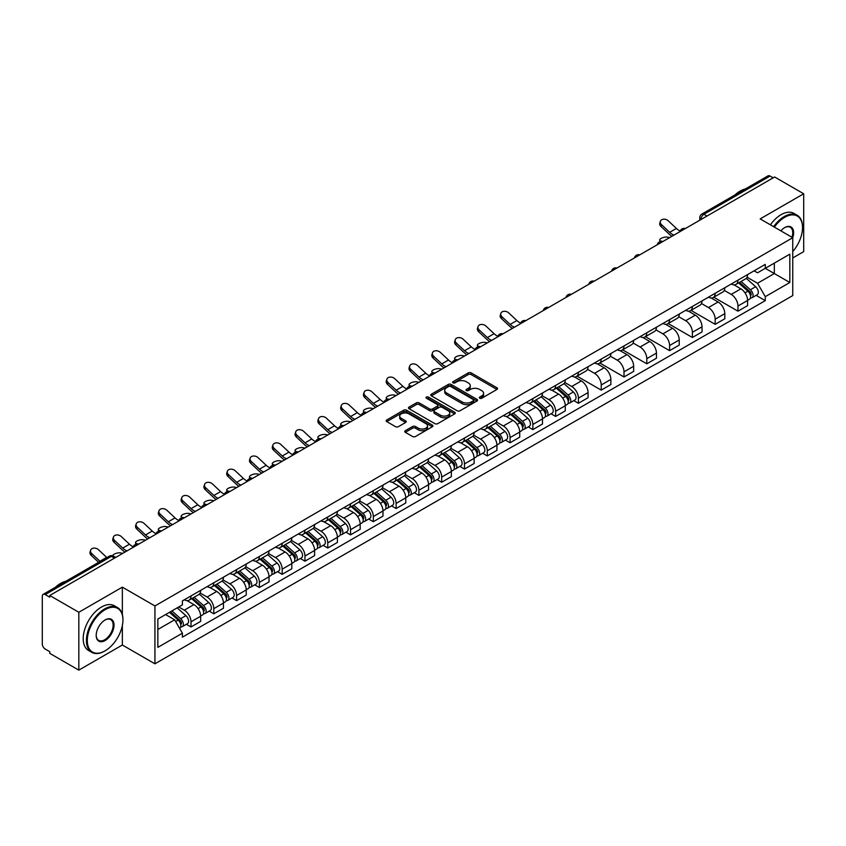 <?xml version="1.0" encoding="UTF-8"?>
<svg xmlns="http://www.w3.org/2000/svg" width="846" height="846" viewBox="0 0 846 846"><rect width="100%" height="100%" fill="white"/><g stroke="black" fill="none" stroke-linecap="round" stroke-linejoin="round"><path stroke-width="1.27" d="M479.724 398.244A1.417 0.814 0 0 0 481.734 398.244L496.962 389.446A2.03 1.174 0 0 0 497.564 388.621A2.03 1.174 0 0 0 496.962 387.796L471.159 372.896A2.03 1.174 0 0 0 468.282 372.896L453.054 381.683A1.417 0.814 0 0 0 452.631 382.265A1.417 0.814 0 0 0 453.054 382.847A1.417 0.814 0 0 0 455.063 382.847L457.03 381.705A6.493 3.744 0 0 1 466.209 381.705L468.356 382.952A6.493 3.744 0 0 1 470.26 385.596A6.493 3.744 0 0 1 468.356 388.251L466.389 389.382A1.417 0.814 0 0 0 465.966 389.964A1.417 0.814 0 0 0 466.389 390.545A1.417 0.814 0 0 0 468.398 390.545L470.365 389.403A6.493 3.744 0 0 1 479.545 389.403L481.691 390.651A6.493 3.744 0 0 1 483.595 393.295A6.493 3.744 0 0 1 481.691 395.949L479.724 397.091A1.417 0.814 0 0 0 479.312 397.662A1.417 0.814 0 0 0 479.724 398.244L479.724 397.091M405.34 430.677A2.03 1.174 0 0 0 404.748 431.502A2.03 1.174 0 0 0 405.34 432.338L412.584 436.515A2.03 1.174 0 0 0 415.449 436.515L432.369 426.744A2.03 1.174 0 0 0 432.962 425.919A2.03 1.174 0 0 0 432.369 425.094L406.556 410.183A2.03 1.174 0 0 0 403.69 410.183L386.77 419.954A2.03 1.174 0 0 0 386.178 420.779A2.03 1.174 0 0 0 386.77 421.615L395.516 426.659A2.03 1.174 0 0 0 398.381 426.659L405.625 422.482A2.03 1.174 0 0 0 406.217 421.657A2.03 1.174 0 0 0 405.625 420.822L401.29 418.326A5.425 3.13 0 0 1 399.693 416.105A5.425 3.13 0 0 1 403.045 413.218A5.425 3.13 0 0 1 408.956 413.895L425.95 423.698A5.425 3.13 0 0 1 427.537 425.919A5.425 3.13 0 0 1 424.195 428.806A5.425 3.13 0 0 1 418.284 428.129L415.449 426.5A2.03 1.174 0 0 0 412.584 426.5L405.34 430.677L405.34 432.338L412.584 428.182L412.584 426.5M154.934 605.958L122.353 587.145L78.826 612.282L49.755 595.499L774.629 176.994L803.7 193.776L760.163 218.913L792.744 237.715L154.934 605.958L154.934 663.814L792.744 295.582L792.744 237.715A12.605 7.276 -60 0 0 784.707 227.595L784.707 227.595A12.605 7.276 -60 0 0 780.847 230.852M457.178 410.765A2.03 1.174 0 0 0 460.044 410.765L476.964 400.993A2.03 1.174 0 0 0 477.556 400.169A2.03 1.174 0 0 0 476.964 399.344L451.151 384.444A2.03 1.174 0 0 0 448.285 384.444L431.365 394.215A2.03 1.174 0 0 0 430.773 395.04A2.03 1.174 0 0 0 431.365 395.865L457.178 410.765M426.987 398.551A1.417 0.814 0 0 1 428.425 398.752L428.425 397.07L454.662 412.214A2.03 1.174 0 0 1 455.254 413.049A2.03 1.174 0 0 1 454.662 413.874L437.742 423.645A2.03 1.174 0 0 1 434.876 423.645L409.062 408.734L409.062 407.085A2.03 1.174 0 0 0 408.47 407.909A2.03 1.174 0 0 0 409.062 408.734M409.062 407.085L416.306 402.908A2.03 1.174 0 0 1 419.172 402.908L429.641 408.946A2.03 1.174 0 0 0 432.507 408.946L437.319 406.175A2.03 1.174 0 0 0 437.911 405.34A2.03 1.174 0 0 0 437.319 404.515L426.416 398.223A1.417 0.814 0 0 1 426.003 397.641A1.417 0.814 0 0 1 426.881 396.89A1.417 0.814 0 0 1 428.425 397.07M78.826 612.282L78.826 670.138L49.755 653.355L49.755 651.674L45.219 649.051A4.135 2.39 -120 0 1 42.3 643.996L42.3 596.261A4.135 2.39 -120 0 1 43.157 594.368L109.335 556.16A4.135 2.39 60 0 1 111.397 556.361L45.219 594.569A4.135 2.39 -120 0 0 43.157 594.368M792.744 257.956L803.7 251.632L803.7 193.776M78.826 670.138L122.353 645.012L154.934 663.814M49.755 595.499L49.755 597.181L45.219 594.569M706.992 216.047L703.925 214.271A4.135 2.39 60 0 0 701.852 214.07L768.031 175.862A4.135 2.39 60 0 1 770.103 176.063L703.925 214.271A4.135 2.39 120 0 0 701.006 219.336L701.006 219.505M773.17 177.84L770.103 176.063M737.966 280.142A9.507 5.488 60 0 1 735.988 284.404L745.633 278.842A9.507 5.488 -120 0 0 747.6 274.58M724.282 290.379L731.24 294.397A9.507 5.488 60 0 1 737.966 306.041L747.6 300.467A9.507 5.488 -120 0 0 740.885 288.835L733.979 284.848M747.6 300.467L747.6 305.618L737.966 311.18L713.791 297.232M735.988 284.404A9.507 5.488 60 0 1 731.314 283.981M737.966 306.041L737.966 311.18M715.177 293.298A9.507 5.488 60 0 1 713.199 297.57L722.844 291.997A9.507 5.488 -120 0 0 724.811 287.735M691.002 310.387L715.177 324.335L724.811 318.773L724.811 313.623A9.507 5.488 -120 0 0 718.095 301.99L711.19 298.004M713.199 297.57A9.507 5.488 60 0 1 708.525 297.136M701.493 303.534L708.451 307.553A9.507 5.488 60 0 1 715.177 319.196L715.177 324.335M692.377 306.453A9.507 5.488 60 0 1 690.41 310.725L700.054 305.152A9.507 5.488 -120 0 0 702.021 300.89M668.213 323.542L692.388 337.491L702.021 331.928L702.021 326.789A9.507 5.488 -120 0 0 695.306 315.146L688.401 311.159M690.41 310.725A9.507 5.488 60 0 1 685.736 310.292M678.704 316.69L685.662 320.708A9.507 5.488 60 0 1 692.388 332.351L692.388 337.491M669.588 319.619A9.507 5.488 60 0 1 667.621 323.881L677.265 318.318A9.507 5.488 -120 0 0 679.232 314.046M645.424 336.697L669.588 350.656L679.232 345.083L679.232 339.944A9.507 5.488 -120 0 0 672.517 328.301L665.612 324.314M667.621 323.881A9.507 5.488 60 0 1 662.947 323.447M655.914 329.845L662.873 333.863A9.507 5.488 60 0 1 669.588 345.506L669.588 350.656M646.799 332.774A9.507 5.488 60 0 1 644.832 337.036L654.476 331.473A9.507 5.488 -120 0 0 656.443 327.201M622.635 349.853L646.799 363.812L656.443 358.239L656.443 353.099A9.507 5.488 -120 0 0 649.728 341.456L642.823 337.48M644.832 337.036A9.507 5.488 60 0 1 640.158 336.613M633.125 343.011L640.084 347.029A9.507 5.488 60 0 1 646.799 358.662L646.799 363.812M624.01 345.929A9.507 5.488 60 0 1 622.043 350.191L631.687 344.629A9.507 5.488 -120 0 0 633.654 340.367M599.846 363.008L624.01 376.967L633.654 371.405L633.654 366.255A9.507 5.488 -120 0 0 626.939 354.611L620.033 350.635M622.043 350.191A9.507 5.488 60 0 1 617.369 349.768M610.326 356.166L617.294 360.185A9.507 5.488 60 0 1 624.01 371.828L624.01 376.967M601.22 359.085A9.507 5.488 60 0 1 599.254 363.357L608.898 357.784A9.507 5.488 -120 0 0 610.865 353.522M577.057 376.174L601.22 390.122L610.865 384.56L610.865 379.41A9.507 5.488 -120 0 0 604.15 367.777L597.244 363.791M599.254 363.357A9.507 5.488 60 0 1 594.579 362.923M587.536 369.321L594.505 373.34A9.507 5.488 60 0 1 601.22 384.983L601.22 390.122M578.431 372.24A9.507 5.488 60 0 1 576.464 376.512L586.109 370.939A9.507 5.488 -120 0 0 588.076 366.678M573.81 400.613L578.431 403.278L588.076 397.715L588.076 392.576A9.507 5.488 -120 0 0 581.361 380.933L574.455 376.946M576.464 376.512A9.507 5.488 60 0 1 571.79 376.079M564.747 382.477L571.716 386.495A9.507 5.488 60 0 1 578.431 398.138L578.431 403.278M555.642 385.406A9.507 5.488 60 0 1 553.675 389.668L563.32 384.105A9.507 5.488 -120 0 0 565.287 379.833M551.021 413.768L555.642 416.444L565.287 410.87L565.287 405.731A9.507 5.488 -120 0 0 558.572 394.088L551.666 390.101M553.675 389.668A9.507 5.488 60 0 1 549.001 389.234M541.958 395.632L548.927 399.65A9.507 5.488 60 0 1 555.642 411.293L555.642 416.444M532.853 398.561A9.507 5.488 60 0 1 530.886 402.823L540.531 397.26A9.507 5.488 -120 0 0 542.498 392.988M528.232 426.923L532.853 429.599L542.498 424.026L542.498 418.886A9.507 5.488 -120 0 0 535.782 407.243L528.877 403.256M530.886 402.823A9.507 5.488 60 0 1 526.212 402.4M519.169 408.787L526.138 412.816A9.507 5.488 60 0 1 532.853 424.449L532.853 429.599M510.064 411.716A9.507 5.488 60 0 1 508.097 415.978L517.741 410.416A9.507 5.488 -120 0 0 519.708 406.154M505.443 440.089L510.064 442.754L519.708 437.192L519.708 432.042A9.507 5.488 -120 0 0 512.993 420.399L506.088 416.422M508.097 415.978A9.507 5.488 60 0 1 503.423 415.555M496.38 421.953L503.349 425.972A9.507 5.488 60 0 1 510.064 437.604L510.064 442.754M487.275 424.872A9.507 5.488 60 0 1 485.308 429.144L494.952 423.571A9.507 5.488 -120 0 0 496.919 419.309M482.654 453.245L487.275 455.909L496.919 450.347L496.919 445.197A9.507 5.488 -120 0 0 490.204 433.564L483.299 429.578M485.308 429.144A9.507 5.488 60 0 1 480.634 428.711M473.591 435.108L480.56 439.127A9.507 5.488 60 0 1 487.275 450.77L487.275 455.909M464.486 438.027A9.507 5.488 60 0 1 462.519 442.299L472.163 436.726A9.507 5.488 -120 0 0 474.13 432.465M459.864 466.4L464.486 469.065L474.13 463.502L474.13 458.352A9.507 5.488 -120 0 0 467.415 446.72L460.51 442.733M462.519 442.299A9.507 5.488 60 0 1 457.845 441.866M450.802 448.264L457.771 452.282A9.507 5.488 60 0 1 464.486 463.925L464.486 469.065M441.697 451.193A9.507 5.488 60 0 1 439.73 455.455L449.374 449.892A9.507 5.488 -120 0 0 451.341 445.62M437.075 479.555L441.697 482.231L451.341 476.658L451.341 471.518A9.507 5.488 -120 0 0 444.626 459.875L437.72 455.888M439.73 455.455A9.507 5.488 60 0 1 435.055 455.021M428.013 461.419L434.981 465.437A9.507 5.488 60 0 1 441.697 477.081L441.697 482.231M418.907 464.348A9.507 5.488 60 0 1 416.941 468.61L426.585 463.048A9.507 5.488 -120 0 0 428.552 458.775M414.286 492.71L418.907 495.386L428.552 489.813L428.552 484.673A9.507 5.488 -120 0 0 421.826 473.03L414.931 469.044M416.941 468.61A9.507 5.488 60 0 1 412.266 468.187M405.223 474.574L412.192 478.603A9.507 5.488 60 0 1 418.907 490.236L418.907 495.386M396.118 477.504A9.507 5.488 60 0 1 394.151 481.765L403.796 476.203A9.507 5.488 -120 0 0 405.763 471.941M391.497 505.876L396.118 508.541L405.763 502.979L405.763 497.829A9.507 5.488 -120 0 0 399.037 486.186L392.142 482.209M394.151 481.765A9.507 5.488 60 0 1 389.477 481.342M382.434 487.74L389.403 491.759A9.507 5.488 60 0 1 396.118 503.391L396.118 508.541M373.329 490.659A9.507 5.488 60 0 1 371.362 494.931L381.007 489.358A9.507 5.488 -120 0 0 382.974 485.096M368.708 519.032L373.329 521.696L382.974 516.134L382.974 510.984A9.507 5.488 -120 0 0 376.248 499.352L369.353 495.365M371.362 494.931A9.507 5.488 60 0 1 366.688 494.498M359.645 500.895L366.614 504.914A9.507 5.488 60 0 1 373.329 516.557L373.329 521.696M350.54 503.814A9.507 5.488 60 0 1 348.573 508.086L358.218 502.513A9.507 5.488 -120 0 0 360.185 498.252M345.919 532.187L350.54 534.852L360.185 529.289L360.185 524.139A9.507 5.488 -120 0 0 353.459 512.507L346.564 508.52M348.573 508.086A9.507 5.488 60 0 1 343.899 507.653M336.856 514.051L343.825 518.069A9.507 5.488 60 0 1 350.54 529.712L350.54 534.852M327.751 516.98A9.507 5.488 60 0 1 325.784 521.242L335.428 515.679A9.507 5.488 -120 0 0 337.395 511.407M323.13 545.342L327.751 548.018L337.395 542.445L337.395 537.305A9.507 5.488 -120 0 0 330.67 525.662L323.775 521.675M325.784 521.242A9.507 5.488 60 0 1 321.11 520.808M314.067 527.206L321.036 531.225A9.507 5.488 60 0 1 327.751 542.868L327.751 548.018M304.962 530.135A9.507 5.488 60 0 1 302.995 534.397L312.639 528.835A9.507 5.488 -120 0 0 314.606 524.562M300.341 558.497L304.962 561.173L314.606 555.6L314.606 550.46A9.507 5.488 -120 0 0 307.881 538.817L300.986 534.831M302.995 534.397A9.507 5.488 60 0 1 298.321 533.974M291.278 540.361L298.247 544.39A9.507 5.488 60 0 1 304.962 556.023L304.962 561.173M282.173 543.291A9.507 5.488 60 0 1 280.206 547.552L289.85 541.99A9.507 5.488 -120 0 0 291.817 537.728M277.551 571.663L282.173 574.328L291.817 568.766L291.817 563.616A9.507 5.488 -120 0 0 285.091 551.973L278.197 547.997M280.206 547.552A9.507 5.488 60 0 1 275.532 547.129M268.489 553.527L275.458 557.546A9.507 5.488 60 0 1 282.173 569.178L282.173 574.328M259.384 556.446A9.507 5.488 60 0 1 257.417 560.708L267.061 555.145A9.507 5.488 -120 0 0 269.028 550.883M254.762 584.819L259.384 587.484L269.028 581.921L269.028 576.771A9.507 5.488 -120 0 0 262.302 565.139L255.407 561.152M257.417 560.708A9.507 5.488 60 0 1 252.732 560.285M245.7 566.683L252.668 570.701A9.507 5.488 60 0 1 259.384 582.344L259.384 587.484M236.594 569.601A9.507 5.488 60 0 1 234.628 573.874L244.272 568.301A9.507 5.488 -120 0 0 246.239 564.039M231.973 597.974L236.594 600.639L246.239 595.076L246.239 589.926A9.507 5.488 -120 0 0 239.513 578.294L232.618 574.307M234.628 573.874A9.507 5.488 60 0 1 229.943 573.44M222.91 579.838L229.879 583.856A9.507 5.488 60 0 1 236.594 595.499L236.594 600.639M213.805 582.757A9.507 5.488 60 0 1 211.838 587.029L221.483 581.456A9.507 5.488 -120 0 0 223.45 577.194M209.184 611.129L213.805 613.805L223.45 608.232L223.45 603.092A9.507 5.488 -120 0 0 216.724 591.449L209.829 587.462M211.838 587.029A9.507 5.488 60 0 1 207.154 586.595M200.121 592.993L207.09 597.012A9.507 5.488 60 0 1 213.805 608.655L213.805 613.805M191.016 595.922A9.507 5.488 60 0 1 189.049 600.184L198.694 594.622A9.507 5.488 -120 0 0 200.661 590.349M186.395 624.285L191.016 626.96L200.661 621.387L200.661 616.248A9.507 5.488 -120 0 0 193.935 604.604L187.04 600.618M189.049 600.184A9.507 5.488 60 0 1 184.365 599.761M178.749 606.963L184.291 610.178A9.507 5.488 60 0 1 191.016 621.81L191.016 626.96M754.103 270.826L757.54 272.803L789.826 254.17L774.333 263.106L774.333 273.565L757.54 283.262L747.071 277.224M157.853 629.487L174.657 619.79L182.398 633.199L157.853 647.37L157.853 619.029L182.398 604.858L182.398 600.893L765.281 264.375L765.281 268.33L789.826 282.501L765.281 296.671L757.54 283.262M789.826 254.17L789.826 282.501M182.398 633.199L182.398 637.165L765.281 300.637L765.281 296.671M122.353 587.145L122.353 614.492M122.353 625.522L122.353 645.012M174.657 619.79L165.594 614.556M756.123 295.36L765.281 300.637M480.285 398.445L481.691 397.631A6.493 3.744 0 0 0 483.595 394.987L483.595 393.295M470.26 385.596L470.26 387.288A6.493 3.744 0 0 1 468.356 389.932L466.95 390.746M496.94 389.467L471.159 374.577A2.03 1.174 0 0 0 468.282 374.577L453.615 383.048M476.933 401.015L451.151 386.125A2.03 1.174 0 0 0 448.285 386.125L431.386 395.886M473.379 400.75A1.417 0.814 0 0 0 473.792 400.169A1.417 0.814 0 0 0 473.379 399.587L450.717 386.506A1.417 0.814 0 0 0 448.718 386.506L446.635 387.711A6.493 3.744 0 0 0 444.732 390.355A6.493 3.744 0 0 0 446.635 393.009L462.117 401.945A6.493 3.744 0 0 0 471.296 401.945L473.379 400.75L473.379 402.432A1.417 0.814 0 0 0 473.792 401.861L473.792 400.169M444.732 390.355L444.732 392.047A6.493 3.744 0 0 0 446.635 394.701L446.635 393.009M473.379 402.432L471.296 403.637A6.493 3.744 0 0 1 462.117 403.637L446.635 394.701M409.094 408.755L416.306 404.589L416.306 402.908M437.911 405.34L437.911 407.032A2.03 1.174 0 0 1 437.319 407.857L432.507 410.638A2.03 1.174 0 0 1 429.641 410.638L419.172 404.589A2.03 1.174 0 0 0 416.306 404.589M428.425 398.752L454.64 413.884M440.502 415.217A5.425 3.13 0 0 0 446.413 415.894A5.425 3.13 0 0 0 449.765 413.007A5.425 3.13 0 0 0 448.179 410.786L442.194 407.328A2.03 1.174 0 0 0 439.317 407.328L434.516 410.109A2.03 1.174 0 0 0 433.924 410.934A2.03 1.174 0 0 0 434.516 411.759L440.502 415.217L440.502 416.909A5.425 3.13 0 0 0 446.413 417.586A5.425 3.13 0 0 0 449.765 414.688L449.765 413.007M433.924 410.934L433.924 412.615A2.03 1.174 0 0 0 434.516 413.451L434.516 411.759M440.502 416.909L434.516 413.451M427.537 425.919L427.537 427.6A5.425 3.13 0 0 1 424.195 430.498A5.425 3.13 0 0 1 418.284 429.821L415.449 428.182A2.03 1.174 0 0 0 412.584 428.182M399.693 416.105L399.693 417.797A5.425 3.13 0 0 0 401.29 420.007L401.29 418.326M405.625 420.822L405.625 422.482L401.29 420.007M432.369 425.094L432.369 426.744L406.556 411.875A2.03 1.174 0 0 0 403.69 411.875L386.791 421.625L386.77 419.954M669.662 237.599L667.684 237.166A4.748 1.808 -13.1 0 0 662.407 237.811A4.748 1.808 -13.1 0 0 659.7 240.19A4.748 1.808 -13.1 0 0 660.969 241.047L662.936 241.48M738.621 282.892L747.906 291.183A5.161 2.982 60 0 1 749.524 299.167L747.6 300.277M738.865 283.114L743.232 285.631M739.552 282.353L749.894 291.574A2.475 1.428 60 0 1 750.666 295.402A2.475 1.428 60 0 1 750.444 295.497M741.107 281.454L750.391 289.744A5.161 2.982 60 0 1 752.009 297.729A5.161 2.982 60 0 1 750.455 297.898M746.278 278.345L755.647 286.709A5.161 2.982 60 0 1 757.276 294.694L752.009 297.729M680.195 231.021A12.806 7.392 60 0 1 676.398 228.441L668.255 220.806A4.748 3.437 17.7 0 0 663.666 219.177A4.748 3.437 17.7 0 0 660.366 221.303A4.748 3.437 17.7 0 0 661.53 224.687L660.969 226.453A4.748 3.437 -162.3 0 1 659.806 223.069L660.366 221.303M673.976 235.103A12.806 7.392 60 0 1 669.672 232.322L661.53 224.687M660.969 226.453L669.112 234.088A15.492 8.946 -120 0 0 671.936 236.277M792.744 251.622A25.2 14.551 120 0 0 802.526 227.595A25.2 14.551 120 0 0 784.707 217.306A25.2 14.551 120 0 0 774.365 227.109M773.614 226.675A25.824 14.911 -60 0 1 784.274 216.544A25.824 14.911 -60 0 1 797.186 215.265A25.824 14.911 -60 0 1 802.526 227.088A25.824 14.911 -60 0 1 802.526 227.352M791.972 237.271A11.981 6.916 120 0 0 790.259 227.257A11.981 6.916 120 0 0 784.485 227.733M734.931 194.971A25.824 14.911 -60 0 1 740.155 191.08A25.824 14.911 -60 0 1 745.368 188.944M770.399 224.814A25.824 14.911 -60 0 1 781.059 214.694A25.824 14.911 -60 0 1 793.971 213.414L797.186 215.265M104.682 651.082L105.116 650.828A25.2 14.551 120 0 0 122.934 619.959A25.2 14.551 120 0 0 105.116 609.67A25.2 14.551 120 0 0 87.297 640.538A25.2 14.551 120 0 0 105.116 650.828L104.682 651.082A25.824 14.911 -60 0 1 91.77 652.361A25.824 14.911 -60 0 1 87.804 631.666A25.824 14.911 -60 0 1 104.682 608.909A25.824 14.911 -60 0 1 117.594 607.629A25.824 14.911 -60 0 1 122.934 619.452A25.824 14.911 -60 0 1 122.934 619.706M105.116 619.959L105.116 619.959A12.605 7.276 -60 0 1 114.03 625.099A12.605 7.276 -60 0 1 105.116 640.538A12.605 7.276 -60 0 1 96.201 635.388A12.605 7.276 -60 0 1 105.116 619.959L105.116 619.959M96.211 635.135A11.981 6.916 120 0 0 98.686 640.369A11.981 6.916 120 0 0 104.682 639.777A11.981 6.916 120 0 0 112.507 629.213A11.981 6.916 120 0 0 110.667 619.621A11.981 6.916 120 0 0 104.893 620.086M55.339 587.325A25.824 14.911 -60 0 1 60.563 583.433A25.824 14.911 -60 0 1 65.777 581.297M91.77 652.361L88.555 650.5A25.824 14.911 -60 0 1 84.589 629.805A25.824 14.911 -60 0 1 101.467 607.047A25.824 14.911 -60 0 1 114.379 605.768L117.594 607.629M487.338 342.852L485.371 342.429A4.748 1.808 -13.1 0 0 480.094 343.064A4.748 1.808 -13.1 0 0 477.387 345.443A4.748 1.808 -13.1 0 0 478.656 346.31L480.623 346.733M556.308 388.155L565.593 396.436A5.161 2.982 60 0 1 567.211 404.42L565.287 405.541M556.552 388.367L560.919 390.894M557.239 387.605L567.571 396.827A2.475 1.428 60 0 1 568.353 400.666A2.475 1.428 60 0 1 568.131 400.75M558.794 386.717L568.078 395.008A5.161 2.982 60 0 1 569.696 402.992A5.161 2.982 60 0 1 568.131 403.151M563.965 383.608L573.334 391.962A5.161 2.982 60 0 1 574.952 399.957L569.696 402.992M464.549 356.007L462.582 355.584A4.748 1.808 -13.1 0 0 457.305 356.219A4.748 1.808 -13.1 0 0 454.598 358.598A4.748 1.808 -13.1 0 0 455.867 359.465L457.834 359.888M533.519 401.311L542.804 409.591A5.161 2.982 60 0 1 544.422 417.586L542.498 418.696M533.763 401.522L538.13 404.05M534.45 400.771L544.782 409.993A2.475 1.428 60 0 1 545.564 413.821A2.475 1.428 60 0 1 545.342 413.916M535.994 399.872L545.289 408.163A5.161 2.982 60 0 1 546.907 416.147A5.161 2.982 60 0 1 545.342 416.317M541.176 396.763L550.545 405.128A5.161 2.982 60 0 1 552.163 413.112L546.907 416.147M441.76 369.173L439.793 368.74A4.748 1.808 -13.1 0 0 434.516 369.385A4.748 1.808 -13.1 0 0 431.809 371.764A4.748 1.808 -13.1 0 0 433.078 372.621L435.045 373.054M510.73 414.466L520.015 422.757A5.161 2.982 60 0 1 521.633 430.741L519.708 431.851M510.973 414.688L515.341 417.205M511.661 413.927L521.993 423.148A2.475 1.428 60 0 1 522.775 426.976A2.475 1.428 60 0 1 522.553 427.071M513.205 413.028L522.5 421.319A5.161 2.982 60 0 1 524.118 429.303A5.161 2.982 60 0 1 522.553 429.472M518.387 409.919L527.756 418.284A5.161 2.982 60 0 1 529.374 426.268L524.118 429.303M418.971 382.329L417.004 381.895A4.748 1.808 -13.1 0 0 411.727 382.54A4.748 1.808 -13.1 0 0 409.02 384.919A4.748 1.808 -13.1 0 0 410.289 385.776L412.256 386.21M487.941 427.621L497.226 435.912A5.161 2.982 60 0 1 498.844 443.896L496.919 445.007M488.184 427.843L492.552 430.371M488.872 427.082L499.203 436.303A2.475 1.428 60 0 1 499.986 440.132A2.475 1.428 60 0 1 499.764 440.227M490.416 426.194L499.711 434.474A5.161 2.982 60 0 1 501.329 442.458A5.161 2.982 60 0 1 499.764 442.627M495.597 423.085L504.967 431.439A5.161 2.982 60 0 1 506.585 439.423L501.329 442.458M396.182 395.484L394.215 395.05A4.748 1.808 -13.1 0 0 388.938 395.695A4.748 1.808 -13.1 0 0 386.231 398.075A4.748 1.808 -13.1 0 0 387.5 398.931L389.467 399.365M465.152 440.777L474.437 449.067A5.161 2.982 60 0 1 476.055 457.052L474.13 458.162M465.395 440.999L469.763 443.526M466.083 440.237L476.414 449.459A2.475 1.428 60 0 1 477.197 453.297A2.475 1.428 60 0 1 476.975 453.382M467.627 439.349L476.922 447.629A5.161 2.982 60 0 1 478.54 455.624A5.161 2.982 60 0 1 476.975 455.783M472.808 436.24L482.178 444.594A5.161 2.982 60 0 1 483.796 452.578L478.54 455.624M373.393 408.639L371.426 408.216A4.748 1.808 -13.1 0 0 366.149 408.851A4.748 1.808 -13.1 0 0 363.442 411.23A4.748 1.808 -13.1 0 0 364.711 412.097L366.678 412.52M442.363 453.942L451.648 462.223A5.161 2.982 60 0 1 453.266 470.207L451.341 471.328M442.606 454.154L446.974 456.681M443.293 453.393L453.625 462.614A2.475 1.428 60 0 1 454.408 466.453A2.475 1.428 60 0 1 454.175 466.537M444.837 452.504L454.133 460.795A5.161 2.982 60 0 1 455.751 468.779A5.161 2.982 60 0 1 454.186 468.938M450.019 449.395L459.389 457.749A5.161 2.982 60 0 1 461.007 465.744L455.751 468.779M350.604 421.794L348.637 421.371A4.748 1.808 -13.1 0 0 343.36 422.006A4.748 1.808 -13.1 0 0 340.652 424.385A4.748 1.808 -13.1 0 0 341.921 425.252L343.888 425.675M419.574 467.098L428.859 475.378A5.161 2.982 60 0 1 430.477 483.373L428.552 484.483M419.817 467.309L424.184 469.837M420.504 466.558L430.836 475.769A2.475 1.428 60 0 1 431.619 479.608A2.475 1.428 60 0 1 431.386 479.693M422.048 465.66L431.344 473.95A5.161 2.982 60 0 1 432.962 481.934A5.161 2.982 60 0 1 431.397 482.104M427.23 462.55L436.599 470.915A5.161 2.982 60 0 1 438.217 478.899L432.962 481.934M327.814 434.96L325.847 434.527A4.748 1.808 -13.1 0 0 320.571 435.161A4.748 1.808 -13.1 0 0 317.863 437.551A4.748 1.808 -13.1 0 0 319.122 438.408L321.099 438.841M396.774 480.253L406.069 488.533A5.161 2.982 60 0 1 407.687 496.528L405.763 497.638M397.028 480.475L401.395 482.992M397.715 479.714L408.047 488.935A2.475 1.428 60 0 1 408.83 492.763A2.475 1.428 60 0 1 408.597 492.858M399.259 478.815L408.544 487.106A5.161 2.982 60 0 1 410.173 495.09A5.161 2.982 60 0 1 408.607 495.259M404.441 475.706L413.81 484.071A5.161 2.982 60 0 1 415.428 492.055L410.173 495.09M305.025 448.116L303.058 447.682A4.748 1.808 -13.1 0 0 297.781 448.327A4.748 1.808 -13.1 0 0 295.074 450.707A4.748 1.808 -13.1 0 0 296.333 451.563L298.31 451.997M373.985 493.408L383.28 501.699A5.161 2.982 60 0 1 384.898 509.683L382.974 510.794M374.239 493.63L378.606 496.147M374.926 492.869L385.258 502.09A2.475 1.428 60 0 1 386.04 505.919A2.475 1.428 60 0 1 385.808 506.014M376.47 491.981L385.755 500.261A5.161 2.982 60 0 1 387.383 508.245A5.161 2.982 60 0 1 385.818 508.414M381.652 488.872L391.021 497.226A5.161 2.982 60 0 1 392.639 505.21L387.383 508.245M282.236 461.271L280.269 460.837A4.748 1.808 -13.1 0 0 274.992 461.482A4.748 1.808 -13.1 0 0 272.285 463.862A4.748 1.808 -13.1 0 0 273.544 464.718L275.521 465.152M351.196 506.564L360.491 514.854A5.161 2.982 60 0 1 362.109 522.839L360.185 523.949M351.45 506.786L355.817 509.313M352.137 506.024L362.469 515.246A2.475 1.428 60 0 1 363.251 519.084A2.475 1.428 60 0 1 363.019 519.169M353.681 505.136L362.966 513.416A5.161 2.982 60 0 1 364.594 521.411A5.161 2.982 60 0 1 363.029 521.57M358.863 502.027L368.232 510.381A5.161 2.982 60 0 1 369.85 518.365L364.594 521.411M259.447 474.426L257.48 474.003A4.748 1.808 -13.1 0 0 252.203 474.638A4.748 1.808 -13.1 0 0 249.496 477.017A4.748 1.808 -13.1 0 0 250.754 477.884L252.732 478.307M328.407 519.719L337.702 528.01A5.161 2.982 60 0 1 339.32 535.994L337.395 537.115M328.66 519.941L333.028 522.468M329.348 519.18L339.68 528.401A2.475 1.428 60 0 1 340.462 532.24A2.475 1.428 60 0 1 340.229 532.324M330.892 518.291L340.177 526.572A5.161 2.982 60 0 1 341.805 534.566A5.161 2.982 60 0 1 340.24 534.725M336.074 515.182L345.443 523.537A5.161 2.982 60 0 1 347.061 531.531L341.805 534.566M236.658 487.582L234.691 487.159A4.748 1.808 -13.1 0 0 229.414 487.793A4.748 1.808 -13.1 0 0 226.707 490.172A4.748 1.808 -13.1 0 0 227.965 491.04L229.943 491.463M305.618 532.885L314.913 541.165A5.161 2.982 60 0 1 316.531 549.149L314.606 550.27M305.871 533.096L310.239 535.624M306.559 532.346L316.89 541.556A2.475 1.428 60 0 1 317.673 545.395A2.475 1.428 60 0 1 317.44 545.48M308.103 531.447L317.387 539.737A5.161 2.982 60 0 1 319.016 547.722A5.161 2.982 60 0 1 317.451 547.891M313.284 528.338L322.654 536.702A5.161 2.982 60 0 1 324.272 544.687L319.016 547.722M213.869 500.747L211.902 500.314A4.748 1.808 -13.1 0 0 206.625 500.948A4.748 1.808 -13.1 0 0 203.918 503.338A4.748 1.808 -13.1 0 0 205.176 504.195L207.154 504.618M282.828 546.04L292.124 554.32A5.161 2.982 60 0 1 293.742 562.315L291.817 563.425M283.082 546.262L287.45 548.779M283.77 545.501L294.101 554.722A2.475 1.428 60 0 1 294.884 558.55A2.475 1.428 60 0 1 294.651 558.646M285.314 544.602L294.598 552.893A5.161 2.982 60 0 1 296.227 560.877A5.161 2.982 60 0 1 294.662 561.046M290.495 541.493L299.865 549.858A5.161 2.982 60 0 1 301.483 557.842L296.227 560.877M191.08 513.903L189.113 513.469A4.748 1.808 -13.1 0 0 183.836 514.114A4.748 1.808 -13.1 0 0 181.118 516.494A4.748 1.808 -13.1 0 0 182.387 517.35L184.365 517.784M260.039 559.195L269.324 567.486A5.161 2.982 60 0 1 270.953 575.47L269.028 576.581M260.293 559.418L264.661 561.934M260.98 558.656L271.312 567.878A2.475 1.428 60 0 1 272.095 571.706A2.475 1.428 60 0 1 271.862 571.801M262.524 557.757L271.809 566.048A5.161 2.982 60 0 1 273.438 574.032A5.161 2.982 60 0 1 271.873 574.201M267.706 554.659L277.076 563.013A5.161 2.982 60 0 1 278.694 570.997L273.438 574.032M520.671 323.13A12.806 7.392 60 0 1 516.874 320.539L508.732 312.914A4.748 3.437 17.7 0 0 504.142 311.286A4.748 3.437 17.7 0 0 500.843 313.401A4.748 3.437 17.7 0 0 502.006 316.785L501.445 318.561A4.748 3.437 -162.3 0 1 500.272 315.167L500.843 313.401M514.442 327.212A12.806 7.392 60 0 1 510.149 324.42L502.006 316.785M501.445 318.561L509.588 326.186A15.492 8.946 -120 0 0 512.412 328.385M497.882 336.285A12.806 7.392 60 0 1 494.085 333.694L485.942 326.07A4.748 3.437 17.7 0 0 481.353 324.441A4.748 3.437 17.7 0 0 478.053 326.556A4.748 3.437 17.7 0 0 479.217 329.951L478.656 331.717A4.748 3.437 -162.3 0 1 477.482 328.333L478.053 326.556M491.653 340.367A12.806 7.392 60 0 1 487.359 337.575L479.217 329.951M478.656 331.717L486.799 339.341A15.492 8.946 -120 0 0 489.623 341.541M475.092 349.44A12.806 7.392 60 0 1 471.296 346.849L463.153 339.225A4.748 3.437 17.7 0 0 458.564 337.596A4.748 3.437 17.7 0 0 455.264 339.722A4.748 3.437 17.7 0 0 456.428 343.106L455.867 344.872A4.748 3.437 -162.3 0 1 454.693 341.488L455.264 339.722M468.864 353.522A12.806 7.392 60 0 1 464.57 350.73L456.428 343.106M455.867 344.872L464.01 352.496A15.492 8.946 -120 0 0 466.833 354.696M452.293 362.596A12.806 7.392 60 0 1 448.507 360.015L440.354 352.38A4.748 3.437 17.7 0 0 435.775 350.752A4.748 3.437 17.7 0 0 432.475 352.877A4.748 3.437 17.7 0 0 433.638 356.261L433.078 358.027A4.748 3.437 -162.3 0 1 431.904 354.643L432.475 352.877M446.075 366.678A12.806 7.392 60 0 1 441.781 363.886L433.638 356.261M433.078 358.027L441.221 365.662A15.492 8.946 -120 0 0 444.044 367.851M429.504 375.751A12.806 7.392 60 0 1 425.707 373.171L417.564 365.535A4.748 3.437 17.7 0 0 412.985 363.917A4.748 3.437 17.7 0 0 409.686 366.032A4.748 3.437 17.7 0 0 410.849 369.416L410.289 371.183A4.748 3.437 -162.3 0 1 409.115 367.799L409.686 366.032M423.286 379.833A12.806 7.392 60 0 1 418.992 377.052L410.849 369.416M410.289 371.183L418.432 378.818A15.492 8.946 -120 0 0 421.255 381.007M406.715 388.917A12.806 7.392 60 0 1 402.918 386.326L394.775 378.701A4.748 3.437 17.7 0 0 390.196 377.073A4.748 3.437 17.7 0 0 386.897 379.188A4.748 3.437 17.7 0 0 388.06 382.572L387.5 384.348A4.748 3.437 -162.3 0 1 386.326 380.954L386.897 379.188M400.496 392.999A12.806 7.392 60 0 1 396.203 390.207L388.06 382.572M387.5 384.348L395.642 391.973A15.492 8.946 -120 0 0 398.466 394.173M383.925 402.072A12.806 7.392 60 0 1 380.129 399.481L371.986 391.857A4.748 3.437 17.7 0 0 367.397 390.228A4.748 3.437 17.7 0 0 364.108 392.343A4.748 3.437 17.7 0 0 365.271 395.738L364.711 397.504A4.748 3.437 -162.3 0 1 363.537 394.12L364.108 392.343M377.707 406.154A12.806 7.392 60 0 1 373.414 403.362L365.271 395.738M364.711 397.504L372.853 405.128A15.492 8.946 -120 0 0 375.677 407.328M361.136 415.227A12.806 7.392 60 0 1 357.34 412.637L349.197 405.012A4.748 3.437 17.7 0 0 344.608 403.383A4.748 3.437 17.7 0 0 341.319 405.509A4.748 3.437 17.7 0 0 342.482 408.893L341.921 410.659A4.748 3.437 -162.3 0 1 340.748 407.275L341.319 405.509M354.918 419.309A12.806 7.392 60 0 1 350.625 416.518L342.482 408.893M341.921 410.659L350.064 418.284A15.492 8.946 -120 0 0 352.888 420.483M338.347 428.383A12.806 7.392 60 0 1 334.551 425.802L326.408 418.167A4.748 3.437 17.7 0 0 321.818 416.539A4.748 3.437 17.7 0 0 318.53 418.664A4.748 3.437 17.7 0 0 319.693 422.048L319.122 423.814A4.748 3.437 -162.3 0 1 317.959 420.43L318.53 418.664M332.129 432.465A12.806 7.392 60 0 1 327.836 429.673L319.693 422.048M319.122 423.814L327.275 431.449A15.492 8.946 -120 0 0 330.099 433.638M315.558 441.538A12.806 7.392 60 0 1 311.762 438.958L303.619 431.323A4.748 3.437 17.7 0 0 299.029 429.694A4.748 3.437 17.7 0 0 295.74 431.82A4.748 3.437 17.7 0 0 296.904 435.204L296.333 436.97A4.748 3.437 -162.3 0 1 295.169 433.586L295.74 431.82M309.34 445.62A12.806 7.392 60 0 1 305.046 442.839L296.904 435.204M296.333 436.97L304.475 444.605A15.492 8.946 -120 0 0 307.31 446.794M292.769 454.704A12.806 7.392 60 0 1 288.972 452.113L280.83 444.478A4.748 3.437 17.7 0 0 276.24 442.86A4.748 3.437 17.7 0 0 272.951 444.975A4.748 3.437 17.7 0 0 274.115 448.359L273.544 450.135A4.748 3.437 -162.3 0 1 272.38 446.741L272.951 444.975M286.551 458.775A12.806 7.392 60 0 1 282.257 455.994L274.115 448.359M273.544 450.135L281.686 457.76A15.492 8.946 -120 0 0 284.52 459.96M269.98 467.859A12.806 7.392 60 0 1 266.183 465.268L258.041 457.644A4.748 3.437 17.7 0 0 253.451 456.015A4.748 3.437 17.7 0 0 250.162 458.13A4.748 3.437 17.7 0 0 251.325 461.525L250.754 463.291A4.748 3.437 -162.3 0 1 249.591 459.907L250.162 458.13M263.762 471.941A12.806 7.392 60 0 1 259.468 469.149L251.325 461.525M250.754 463.291L258.897 470.915A15.492 8.946 -120 0 0 261.731 473.115M247.191 481.014A12.806 7.392 60 0 1 243.394 478.424L235.251 470.799A4.748 3.437 17.7 0 0 230.662 469.17A4.748 3.437 17.7 0 0 227.363 471.296A4.748 3.437 17.7 0 0 228.536 474.68L227.965 476.446A4.748 3.437 -162.3 0 1 226.802 473.062L227.363 471.296M240.973 485.096A12.806 7.392 60 0 1 236.679 482.305L228.536 474.68M227.965 476.446L236.108 484.071A15.492 8.946 -120 0 0 238.942 486.27M224.401 494.17A12.806 7.392 60 0 1 220.605 491.589L212.462 483.954A4.748 3.437 17.7 0 0 207.873 482.326A4.748 3.437 17.7 0 0 204.573 484.451A4.748 3.437 17.7 0 0 205.747 487.835L205.176 489.601A4.748 3.437 -162.3 0 1 204.013 486.217L204.573 484.451M218.183 498.252A12.806 7.392 60 0 1 213.89 495.46L205.747 487.835M205.176 489.601L213.319 497.237A15.492 8.946 -120 0 0 216.153 499.426M201.612 507.325A12.806 7.392 60 0 1 197.816 504.745L189.673 497.11A4.748 3.437 17.7 0 0 185.084 495.481A4.748 3.437 17.7 0 0 181.784 497.607A4.748 3.437 17.7 0 0 182.958 500.991L182.387 502.757A4.748 3.437 -162.3 0 1 181.224 499.373L181.784 497.607M195.394 511.407A12.806 7.392 60 0 1 191.101 508.626L182.958 500.991M182.387 502.757L190.53 510.392A15.492 8.946 -120 0 0 193.364 512.581M168.291 527.058L166.324 526.624A4.748 1.808 -13.1 0 0 161.047 527.27A4.748 1.808 -13.1 0 0 158.329 529.649A4.748 1.808 -13.1 0 0 159.598 530.505L161.575 530.939M237.25 572.351L246.535 580.642A5.161 2.982 60 0 1 248.164 588.626L246.239 589.736M237.504 572.573L241.871 575.1M238.191 571.811L248.523 581.033A2.475 1.428 60 0 1 249.306 584.872A2.475 1.428 60 0 1 249.073 584.956M239.735 570.923L249.02 579.203A5.161 2.982 60 0 1 250.649 587.187A5.161 2.982 60 0 1 249.084 587.357M244.917 567.814L254.286 576.168A5.161 2.982 60 0 1 255.904 584.152L250.649 587.187M178.823 520.491A12.806 7.392 60 0 1 175.027 517.9L166.884 510.265A4.748 3.437 17.7 0 0 162.295 508.647A4.748 3.437 17.7 0 0 158.995 510.762A4.748 3.437 17.7 0 0 160.169 514.146L159.598 515.912A4.748 3.437 -162.3 0 1 158.435 512.528L158.995 510.762M172.605 524.562A12.806 7.392 60 0 1 168.312 521.781L160.169 514.146M159.598 515.912L167.741 523.547A15.492 8.946 -120 0 0 170.575 525.736M145.501 540.213L143.534 539.79A4.748 1.808 -13.1 0 0 138.258 540.425A4.748 1.808 -13.1 0 0 135.54 542.804A4.748 1.808 -13.1 0 0 136.809 543.661L138.786 544.094M214.461 585.506L223.746 593.797A5.161 2.982 60 0 1 225.374 601.781L223.45 602.891M214.715 585.728L219.082 588.256M215.402 584.967L225.734 594.188A2.475 1.428 60 0 1 226.517 598.027A2.475 1.428 60 0 1 226.284 598.111M216.946 584.078L226.231 592.359A5.161 2.982 60 0 1 227.86 600.353A5.161 2.982 60 0 1 226.294 600.512M222.128 580.969L231.497 589.324A5.161 2.982 60 0 1 233.115 597.318L227.86 600.353M156.034 533.646A12.806 7.392 60 0 1 152.238 531.055L144.095 523.431A4.748 3.437 17.7 0 0 139.505 521.802A4.748 3.437 17.7 0 0 136.206 523.917A4.748 3.437 17.7 0 0 137.38 527.312L136.809 529.078A4.748 3.437 -162.3 0 1 135.646 525.694L136.206 523.917M149.816 537.728A12.806 7.392 60 0 1 145.523 534.936L137.38 527.312M136.809 529.078L144.952 536.702A15.492 8.946 -120 0 0 147.786 538.902M122.712 553.369L120.745 552.946A4.748 1.808 -13.1 0 0 115.627 553.527A4.748 1.808 -13.1 0 0 112.74 555.822M191.672 598.672L200.957 606.952A5.161 2.982 60 0 1 202.585 614.936L200.65 616.057M191.926 598.883L196.293 601.411M192.613 598.122L202.945 607.343A2.475 1.428 60 0 1 203.727 611.182A2.475 1.428 60 0 1 203.495 611.267M194.157 597.234L203.442 605.525A5.161 2.982 60 0 1 205.07 613.509A5.161 2.982 60 0 1 203.505 613.678M199.339 594.125L208.708 602.489A5.161 2.982 60 0 1 210.326 610.474L205.07 613.509M114.982 557.028L115.997 557.25M133.245 546.802A12.806 7.392 60 0 1 129.449 544.211L121.306 536.586A4.748 3.437 17.7 0 0 116.716 534.958A4.748 3.437 17.7 0 0 113.417 537.083A4.748 3.437 17.7 0 0 114.591 540.467L114.02 542.233A4.748 3.437 -162.3 0 1 112.856 538.849L113.417 537.083M127.027 550.883A12.806 7.392 60 0 1 122.733 548.092L114.591 540.467M114.02 542.233L122.162 549.858A15.492 8.946 -120 0 0 124.997 552.057M169.454 612.335L178.168 620.107A5.161 2.982 60 0 1 179.796 628.102L179.542 628.25M169.538 612.282L173.504 614.566M170.384 611.795L180.156 620.509A2.475 1.428 60 0 1 180.938 624.337A2.475 1.428 60 0 1 180.706 624.433M171.939 610.897L180.653 618.68A5.161 2.982 60 0 1 182.281 626.664A5.161 2.982 60 0 1 180.716 626.833M177.195 607.862L185.919 615.645A5.161 2.982 60 0 1 187.537 623.629L182.281 626.664M106.882 557.577A12.806 7.392 60 0 1 106.659 557.366L98.517 549.741A4.748 3.437 17.7 0 0 93.927 548.113A4.748 3.437 17.7 0 0 90.628 550.238A4.748 3.437 17.7 0 0 91.802 553.622L91.231 555.388A4.748 3.437 -162.3 0 1 90.067 552.004L90.628 550.238M100.156 561.458A12.806 7.392 60 0 1 99.944 561.247L91.802 553.622M91.231 555.388L98.644 562.326M701.144 219.421L701.006 219.336A4.135 2.39 0 0 1 699.79 217.644L699.79 220.203M213.805 608.655L223.45 603.092M236.594 595.499L246.239 589.926M259.384 582.344L269.028 576.771M282.173 569.178L291.817 563.616M304.962 556.023L314.606 550.46M327.751 542.868L337.395 537.305M350.54 529.712L360.185 524.139M373.329 516.557L382.974 510.984M396.118 503.391L405.763 497.829M418.907 490.236L428.552 484.673M441.697 477.081L451.341 471.518M464.486 463.925L474.13 458.352M487.275 450.77L496.919 445.197M510.064 437.604L519.708 432.042M532.853 424.449L542.498 418.886M555.642 411.293L565.287 405.731M578.431 398.138L588.076 392.576M601.22 384.983L610.865 379.41M624.01 371.828L633.654 366.255M646.799 358.662L656.443 353.099M669.588 345.506L679.232 339.944M692.388 332.351L702.021 326.789M715.177 319.196L724.811 313.623M191.016 621.81L200.661 616.248M184.291 610.178L193.935 604.604M207.09 597.012L216.724 591.449M229.879 583.856L239.513 578.294M252.668 570.701L262.302 565.139M275.458 557.546L285.091 551.973M298.247 544.39L307.881 538.817M321.036 531.225L330.67 525.662M343.825 518.069L353.459 512.507M366.614 504.914L376.248 499.352M389.403 491.759L399.037 486.186M412.192 478.603L421.826 473.03M434.981 465.437L444.626 459.875M457.771 452.282L467.415 446.72M480.56 439.127L490.204 433.564M503.349 425.972L512.993 420.399M526.138 412.816L535.782 407.243M548.927 399.65L558.572 394.088M571.716 386.495L581.361 380.933M594.505 373.34L604.15 367.777M617.294 360.185L626.939 354.611M640.084 347.029L649.728 341.456M662.873 333.863L672.517 328.301M685.662 320.708L695.306 315.146M708.451 307.553L718.095 301.99M731.24 294.397L740.885 288.835M684.964 228.758A4.135 2.39 120 0 0 683.145 229.816M662.175 241.914A4.135 2.39 120 0 0 660.356 242.971M639.386 255.069A4.135 2.39 120 0 0 637.567 256.127M616.597 268.224A4.135 2.39 120 0 0 614.778 269.282M593.807 281.39A4.135 2.39 120 0 0 591.989 282.437M571.018 294.545A4.135 2.39 120 0 0 569.199 295.592M548.229 307.701A4.135 2.39 120 0 0 546.41 308.758M525.44 320.856A4.135 2.39 120 0 0 523.621 321.914M502.651 334.011A4.135 2.39 120 0 0 500.832 335.069M479.862 347.177A4.135 2.39 120 0 0 478.043 348.224M457.073 360.333A4.135 2.39 120 0 0 455.254 361.379M434.284 373.488A4.135 2.39 120 0 0 432.465 374.545M411.494 386.643A4.135 2.39 120 0 0 409.675 387.701M388.705 399.798A4.135 2.39 120 0 0 386.876 400.856M365.916 412.964A4.135 2.39 120 0 0 364.087 414.011M343.127 426.12A4.135 2.39 120 0 0 341.298 427.167M320.338 439.275A4.135 2.39 120 0 0 318.508 440.332M297.549 452.43A4.135 2.39 120 0 0 295.719 453.488M274.76 465.586A4.135 2.39 120 0 0 272.93 466.643M251.971 478.751A4.135 2.39 120 0 0 250.141 479.798M229.181 491.907A4.135 2.39 120 0 0 227.352 492.954M206.392 505.062A4.135 2.39 120 0 0 204.563 506.12M183.603 518.217A4.135 2.39 120 0 0 181.774 519.275M160.814 531.373A4.135 2.39 120 0 0 158.985 532.43M138.025 544.538A4.135 2.39 120 0 0 136.195 545.585M114.464 558.138L111.397 556.361A4.135 2.39 120 0 1 113.47 556.16A4.135 4.135 0 0 0 109.335 556.16M481.691 397.631L481.691 395.949M466.389 390.545L466.389 389.382M468.356 389.932L468.356 388.251M453.054 382.847L453.054 381.683M468.282 374.577L468.282 372.896M471.159 374.577L471.159 372.896M496.962 389.446L496.962 387.796M431.365 395.865L431.365 394.215M448.285 386.125L448.285 384.444M451.151 386.125L451.151 384.444M476.964 400.993L476.964 399.344M462.117 403.637L462.117 401.945M471.296 403.637L471.296 401.945M419.172 404.589L419.172 402.908M429.641 410.638L429.641 408.946M432.507 410.638L432.507 408.946M437.319 407.857L437.319 406.175M454.662 413.874L454.662 412.214M415.449 428.182L415.449 426.5M418.284 429.821L418.284 428.129M403.69 411.875L403.69 410.183M406.556 411.875L406.556 410.183M747.906 291.183L745.009 292.853M751.185 294.271L750.254 294.81M755.647 286.709L750.391 289.744M669.672 232.322L676.398 228.441M565.593 396.436L562.696 398.106M568.872 399.534L567.941 400.063M573.334 391.962L568.078 395.008M542.804 409.591L539.907 411.262M546.082 412.689L545.152 413.229M550.545 405.128L545.289 408.163M520.015 422.757L517.118 424.428M523.283 425.845L522.352 426.384M527.756 418.284L522.5 421.319M497.226 435.912L494.328 437.583M500.494 439L499.563 439.539M504.967 431.439L499.711 434.474M474.437 449.067L471.539 450.738M477.704 452.155L476.774 452.695M482.178 444.594L476.922 447.629M451.648 462.223L448.75 463.894M454.915 465.311L453.985 465.85M459.389 457.749L454.133 460.795M428.859 475.378L425.961 477.049M432.126 478.476L431.196 479.005M436.599 470.915L431.344 473.95M406.069 488.533L403.172 490.215M409.337 491.632L408.407 492.171M413.81 484.071L408.544 487.106M383.28 501.699L380.383 503.37M386.548 504.787L385.617 505.326M391.021 497.226L385.755 500.261M360.491 514.854L357.594 516.525M363.759 517.942L362.828 518.482M368.232 510.381L362.966 513.416M337.702 528.01L334.805 529.681M340.97 531.098L340.039 531.637M345.443 523.537L340.177 526.572M314.913 541.165L312.015 542.836M318.181 544.264L317.25 544.792M322.654 536.702L317.387 539.737M292.124 554.32L289.226 556.002M295.391 557.419L294.461 557.958M299.865 549.858L294.598 552.893M269.324 567.486L266.437 569.157M272.602 570.574L271.672 571.113M277.076 563.013L271.809 566.048M510.149 324.42L516.874 320.539M487.359 337.575L494.085 333.694M464.57 350.73L471.296 346.849M441.781 363.886L448.507 360.015M418.992 377.052L425.707 373.171M396.203 390.207L402.918 386.326M373.414 403.362L380.129 399.481M350.625 416.518L357.34 412.637M327.836 429.673L334.551 425.802M305.046 442.839L311.762 438.958M282.257 455.994L288.972 452.113M259.468 469.149L266.183 465.268M236.679 482.305L243.394 478.424M213.89 495.46L220.605 491.589M191.101 508.626L197.816 504.745M246.535 580.642L243.648 582.312M249.813 583.729L248.883 584.269M254.286 576.168L249.02 579.203M168.312 521.781L175.027 517.9M223.746 593.797L220.859 595.468M227.024 596.885L226.094 597.424M231.497 589.324L226.231 592.359M145.523 534.936L152.238 531.055M200.957 606.952L198.07 608.623M204.235 610.051L203.304 610.579M208.708 602.489L203.442 605.525M122.733 548.092L129.449 544.211M178.168 620.107L175.672 621.556M181.446 623.206L180.515 623.745M185.919 615.645L180.653 618.68M99.944 561.247L106.659 557.366M685.323 228.557A4.135 4.135 0 0 0 680.015 231.614M662.534 241.713A4.135 4.135 0 0 0 657.226 244.769M639.735 254.868A4.135 4.135 0 0 0 634.437 257.935M616.946 268.023A4.135 4.135 0 0 0 611.647 271.09M594.156 281.189A4.135 4.135 0 0 0 588.858 284.245M571.367 294.345A4.135 4.135 0 0 0 566.069 297.401M548.578 307.5A4.135 4.135 0 0 0 543.28 310.556M525.789 320.655A4.135 4.135 0 0 0 520.491 323.722M503 333.81A4.135 4.135 0 0 0 497.702 336.877M480.211 346.976A4.135 4.135 0 0 0 474.913 350.033M457.422 360.132A4.135 4.135 0 0 0 452.124 363.188M434.633 373.287A4.135 4.135 0 0 0 429.334 376.343M411.843 386.442A4.135 4.135 0 0 0 406.545 389.509M389.054 399.598A4.135 4.135 0 0 0 383.756 402.664M366.265 412.753A4.135 4.135 0 0 0 360.967 415.82M343.476 425.919A4.135 4.135 0 0 0 338.178 428.975M320.687 439.074A4.135 4.135 0 0 0 315.389 442.13M297.898 452.229A4.135 4.135 0 0 0 292.6 455.285M275.109 465.385A4.135 4.135 0 0 0 269.811 468.451M252.32 478.54A4.135 4.135 0 0 0 247.021 481.607M229.53 491.706A4.135 4.135 0 0 0 224.232 494.762M206.741 504.861A4.135 4.135 0 0 0 201.443 507.917M183.952 518.016A4.135 4.135 0 0 0 178.654 521.073M161.163 531.172A4.135 4.135 0 0 0 155.865 534.238M138.374 544.327A4.135 4.135 0 0 0 133.076 547.394M115.68 557.429L113.47 556.16M701.852 214.07A4.135 4.135 0 0 0 699.79 217.644M660.049 241.692L659.7 240.19M477.736 346.955L477.387 345.443M454.947 360.11L454.598 358.598M432.158 373.266L431.809 371.764M409.369 386.432L409.02 384.919M386.58 399.587L386.231 398.075M363.791 412.742L363.442 411.23M341.001 425.898L340.652 424.385M318.212 439.053L317.863 437.551M295.423 452.219L295.074 450.707M272.634 465.374L272.285 463.862M249.845 478.529L249.496 477.017M227.056 491.685L226.707 490.172M204.267 504.84L203.918 503.338M181.478 518.006L181.118 516.494M158.688 531.161L158.329 529.649M135.899 544.316L135.54 542.804"/></g></svg>
